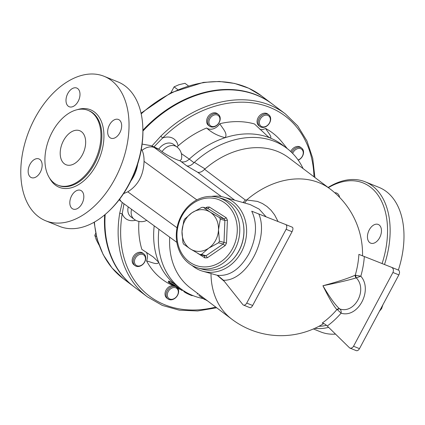 <?xml version="1.0" encoding="UTF-8"?>
<svg xmlns="http://www.w3.org/2000/svg" width="425" height="425" viewBox="0 0 425 425"><rect width="100%" height="100%" fill="white"/><g stroke="black" fill="none" stroke-linecap="round" stroke-linejoin="round"><path stroke-width="0.64" d="M328.371 187.653A76.086 48.004 112 0 1 377.836 194.9A76.086 48.004 112 0 1 382.091 263.58M326.512 325.337A76.086 48.004 112 0 1 318.931 326.31M314.771 328.35A77.918 49.162 -68 0 0 328.621 327.362M384.498 264.525A77.918 49.162 -68 0 0 365.208 181.81A77.918 49.162 -68 0 0 328.116 187.462M379.164 224.979A10.083 6.364 112 0 1 380.014 236.953A10.083 6.364 112 0 1 370.674 243.148A10.083 6.364 112 0 1 369.745 242.617A10.083 6.364 112 0 1 368.889 230.637A10.083 6.364 112 0 1 378.229 224.448A10.083 6.364 112 0 1 379.164 224.979M334.735 192.732A10.083 6.364 112 0 1 336.563 193.024A10.083 6.364 112 0 1 339.618 197.375M365.208 181.81L379.058 187.404A77.918 49.162 112 0 1 398.363 270.061A3.666 2.311 112 0 1 398.862 274.879L359.476 348.649A3.666 2.311 112 0 1 356.219 350.625L349.695 347.99C351.252 348.457 352.532 347.878 353.542 346.248L392.928 272.483C393.874 270.135 393.428 268.419 391.595 267.325L358.886 254.384A77.887 62.889 107.8 0 1 355.268 275.15C348.612 278.21 337.832 281.738 322.926 285.738C329.051 298.18 333.699 306.133 336.876 309.597A77.887 62.889 107.8 0 1 322.203 323.08C323.664 323.287 325.353 324.27 327.266 326.017L349.695 347.99M335.421 334.108A77.918 49.162 112 0 1 320.673 331.893L313.406 328.955M104.098 76.303L117.943 81.903A77.918 49.162 112 0 1 142.811 127.091A77.918 49.162 112 0 1 108.843 211.156A77.918 49.162 112 0 1 59.564 226.387L45.719 220.793A77.918 49.162 112 0 1 34.839 118.331A77.918 49.162 112 0 1 104.098 76.303A77.918 49.162 112 0 1 120.493 166.967A77.918 49.162 112 0 1 45.719 220.793M108.843 211.156L109.687 210.348A76.086 48.004 -68 0 0 142.858 128.26L142.811 127.091M82.36 154.859A18.333 11.565 112 0 1 66.061 164.746A18.333 11.565 112 0 1 62.204 143.416A18.333 11.565 112 0 1 79.799 130.751A18.333 11.565 112 0 1 82.36 154.859M52.19 132.106A40.333 25.447 112 0 1 88.039 110.351A40.333 25.447 112 0 1 96.523 157.282A40.333 25.447 112 0 1 57.821 185.146A40.333 25.447 112 0 1 52.19 132.106M78.179 101.309A10.083 6.364 112 0 1 69.217 106.749A10.083 6.364 112 0 1 67.097 95.019A10.083 6.364 112 0 1 76.771 88.049A10.083 6.364 112 0 1 78.179 101.309M109.953 137.647A10.083 6.364 112 0 1 109.098 125.667A10.083 6.364 112 0 1 118.437 119.478A10.083 6.364 112 0 1 120.562 131.208A10.083 6.364 112 0 1 110.882 138.173A10.083 6.364 112 0 1 109.953 137.647M71.634 195.787A10.083 6.364 112 0 1 80.596 190.347A10.083 6.364 112 0 1 82.721 202.082A10.083 6.364 112 0 1 73.042 209.047A10.083 6.364 112 0 1 71.634 195.787M39.865 159.449A10.083 6.364 112 0 1 40.715 171.429A10.083 6.364 112 0 1 31.376 177.618A10.083 6.364 112 0 1 29.256 165.888A10.083 6.364 112 0 1 38.93 158.923A10.083 6.364 112 0 1 39.865 159.449M379.424 311.286L381.602 308.619L382.877 304.821M380.981 308.369L381.602 308.619M208.08 208.622L224.156 218.912A23.832 20.368 105.7 0 1 224.889 220.453L224.002 242.447A23.832 20.368 105.7 0 1 223.146 244.046L206.051 255.733A23.832 20.368 105.7 0 1 204.462 255.797L204.595 255.855M225.133 245.613L223.146 244.046L218.562 242.76L208.638 248.216L201.466 254.442A23.832 20.368 105.7 0 1 199.877 254.506L204.462 255.797L204.85 257.863A25.665 21.935 -74.3 0 0 207.352 257.762L225.133 245.613A25.665 21.935 -74.3 0 0 226.488 243.079L227.407 220.203A25.665 21.935 -74.3 0 0 226.254 217.775L209.398 207.049A25.665 21.935 -74.3 0 0 206.89 207.15L206.906 208.308M203.363 207.315L210.093 212.086A21.085 18.015 -74.3 0 0 191.856 212.835L201.774 207.379A23.832 20.368 105.7 0 1 203.363 207.315L207.947 208.601L209.398 207.049M227.407 220.203L224.889 220.453L220.304 219.162L218.487 229.776A21.085 18.015 -74.3 0 0 210.093 212.086L219.571 217.627L224.156 218.912L226.254 217.775M199.877 254.506L190.4 248.965A21.085 18.015 -74.3 0 0 208.638 248.216A21.085 18.015 -74.3 0 0 218.487 229.776L219.417 241.156L226.488 243.079M201.466 254.442L206.051 255.733L207.352 257.762M219.417 241.156A23.832 20.368 105.7 0 1 218.562 242.76M219.571 217.627A23.832 20.368 105.7 0 1 220.304 219.162M232.523 248.614A34.834 29.766 105.7 0 1 180.333 250.766A34.834 29.766 105.7 0 1 208.51 197.992A34.834 29.766 105.7 0 1 232.523 248.614M182.006 231.274L183.823 220.665A23.832 20.368 105.7 0 1 184.678 219.061L191.856 212.835A21.085 18.015 -74.3 0 0 182.006 231.274A21.085 18.015 -74.3 0 0 190.4 248.965L183.669 244.2A23.832 20.368 105.7 0 1 182.941 242.659L182.006 231.274M234.775 249.725A36.667 31.333 -74.3 0 0 217.956 197.413A36.667 31.333 -74.3 0 0 177.873 224.241A36.667 31.333 -74.3 0 0 198.124 268.016A36.667 31.333 -74.3 0 0 234.775 249.725M217.956 197.413L222.078 198.571A36.667 31.333 105.7 0 1 238.903 250.883A36.667 31.333 105.7 0 1 202.247 269.174L198.124 268.016M290.721 151.539A7.331 5.61 -53 0 1 300.645 147.342L301.681 148.123A7.331 5.61 127 0 0 291.693 152.458M298.249 160.177A7.331 5.61 127 0 0 299.519 159.476A7.331 5.61 127 0 0 301.681 148.123M292.682 153.446A6.418 4.909 -53 0 1 301.707 149.297A6.418 4.909 -53 0 1 299.71 159.147A6.418 4.909 -53 0 1 298.09 159.954M259.978 126.538L258.942 125.757A7.331 5.61 -53 0 1 258.878 116.524A7.331 5.61 -53 0 1 267.771 114.049L268.807 114.83A7.331 5.61 127 0 0 259.914 117.305A7.331 5.61 127 0 0 259.978 126.538A7.331 5.61 127 0 0 269.668 122.814A7.331 5.61 127 0 0 268.807 114.83M269.477 122.905A6.418 4.909 -53 0 1 259.962 124.966A6.418 4.909 -53 0 1 265.152 115.244A6.418 4.909 -53 0 1 269.477 122.905M209.525 126.167L208.484 125.386A7.331 5.61 -53 0 1 208.425 116.152A7.331 5.61 -53 0 1 217.318 113.677L218.354 114.458A7.331 5.61 127 0 0 209.461 116.933A7.331 5.61 127 0 0 209.525 126.167A7.331 5.61 127 0 0 216.516 125.577A7.331 5.61 127 0 0 220.219 118.267A7.331 5.61 127 0 0 218.354 114.458M219.906 118.878A6.418 4.909 -53 0 1 211.91 126.443A6.418 4.909 -53 0 1 211.411 116.678A6.418 4.909 -53 0 1 219.906 118.878M135.054 265.63L134.018 264.849A7.331 5.61 -53 0 1 136.181 253.502A7.331 5.61 -53 0 1 142.848 253.141L143.889 253.922A7.331 5.61 127 0 0 137.217 254.283A7.331 5.61 127 0 0 135.054 265.63A7.331 5.61 127 0 0 143.947 263.155A7.331 5.61 127 0 0 143.889 253.922M137.971 255.324A6.418 4.909 -53 0 1 145.377 259.553A6.418 4.909 -53 0 1 136.478 265.519A6.418 4.909 -53 0 1 137.971 255.324M188.307 85.813L184.976 83.305L179.031 84.692L174.096 86.849L170.866 92.788M95.694 233.325L94.807 235.349L96.252 239.727L99.02 245.097M177.783 89.627L174.096 86.849M96.438 236.582L94.807 235.349M168.199 291.566A6.418 4.909 -53 0 1 177.719 289.499A6.418 4.909 -53 0 1 172.529 299.221A6.418 4.909 -53 0 1 168.199 291.566M176.354 286.912L176.763 287.22A7.331 5.61 127 0 0 176.763 287.22A7.331 5.61 127 0 0 167.067 290.944A7.331 5.61 127 0 0 167.928 298.929A7.331 5.61 127 0 0 176.115 297.288A7.331 5.61 127 0 0 177.884 288.474M167.928 298.929L166.892 298.148A7.331 5.61 -53 0 1 166.032 290.158A7.331 5.61 -53 0 1 173.219 285.542M104.662 214.896A114.585 87.646 127 0 0 133.721 286.556A114.585 87.646 127 0 0 133.96 286.737M271.947 103.769A114.585 87.646 127 0 0 271.713 103.594A114.585 87.646 127 0 0 142.912 130.199M217.138 275.262L224.395 281.446M278.072 221.553L274.577 214.832L271.092 210.311L267.001 206.508L262.4 203.511L257.417 201.407L246.659 199.984A81.584 62.406 -53 0 1 330.098 188.955L288.671 157.718A81.584 62.406 -53 0 0 205.02 168.927L194.352 162.35L193.986 162.717L189.29 159.115A88.002 67.315 -53 0 1 225.16 137.679A88.002 67.315 -53 0 1 270.215 138.013A88.002 67.315 -53 0 1 282.104 144.728L286.822 148.282A88.002 67.315 -53 0 1 303.099 168.597M323.781 323.542A81.584 81.584 0 0 1 231.848 319.228A81.584 62.406 -53 0 1 211.002 273.535M314.909 177.501L312.742 158.339L306.94 140.925L297.707 125.917L285.382 113.905A114.585 87.646 127 0 0 160.809 136.175L162.642 137.998A112.752 86.243 -53 0 1 261.083 104.55A112.752 86.243 -53 0 1 313.985 176.805M160.809 136.175L151.842 146.067M162.068 151.629A11.916 9.116 -53 0 1 176.975 146.976A11.916 11.916 0 0 1 181.321 159.524L179.828 160.698A11.804 1.53 -151.9 0 1 162.068 151.629L158.764 149.148L153.983 146.869L162.642 137.998A16.501 12.623 127 0 1 178.08 145.903A91.667 70.12 -53 0 1 206.63 127.999A10.54 8.064 127 0 0 219.821 123.707A91.667 70.12 -53 0 1 254.453 123.962L268.021 136.622L270.215 138.013C272.579 137.317 267.75 132.037 265.529 128.435A91.667 70.12 -53 0 1 282.158 142.269L287.268 148.623M153.983 146.869L150.843 145.637A32.082 21.5 -68.7 0 1 154.158 147.464L159.104 149.393M260.058 129.551A10.54 8.064 127 0 0 265.529 128.435M215.735 307.078A112.752 86.243 -53 0 1 122.23 213.674A1.833 0.664 -170.4 0 1 119.744 213.084A114.585 87.646 127 0 0 147.395 296.868L162.329 305.416L179.297 310.17L197.636 310.962L216.66 307.774M135.649 220.224A16.501 12.623 127 0 1 122.23 213.674L123.983 203.766M122.23 202.486L119.744 213.084M285.382 113.905L272.186 103.95A114.585 87.646 127 0 0 142.928 131.049M105.188 214.455A114.585 87.646 127 0 0 134.194 286.912L147.395 296.868M204.685 299.343L207.278 300.703M198.836 295.481L204.568 299.513L204.951 298.945M231.848 319.228L197.752 293.489L197.189 294.212M178.293 288.022L176.529 287.698L176.912 286.981M176.954 287.013L176.587 287.698L180.221 289.441M182.049 290.546L174.33 285.005L168.268 281.855L168.714 281.015L169.708 281.355L174.707 284.134L180.843 288.798A88.002 67.315 -53 0 1 158.923 229.282M177.809 287.656L175.615 286.004A88.915 68.016 -53 0 1 174.33 285.005M169.74 281.377L169.293 282.216C167.737 281.6 168.087 282.025 170.34 283.475L176.12 286.535M193.136 295.678L191.68 295.561A88.915 68.016 -53 0 1 186.192 293.085C183.956 291.747 183.329 291.274 184.307 291.662M203.219 298.616L201.599 298.249M146.227 252.115A10.54 8.064 -53 0 1 146.567 260.902A91.667 70.12 -53 0 0 169.129 283.757L176.837 287.125M194.352 162.35A88.002 67.315 -53 0 1 286.822 148.282M203.155 298.568A88.002 67.315 -53 0 1 180.843 288.798M174.707 284.134A88.002 67.315 -53 0 1 158.658 262.225A88.002 67.315 -53 0 1 154.195 225.834M146.567 260.902C151.056 261.97 157.5 265.455 158.658 262.225L153.197 256.928L141.833 249.358A91.667 70.12 -53 0 1 138.922 221.425M178.08 145.903L177.06 147.039M189.29 159.115L181.353 153.584M219.821 123.707C222.397 128.361 228.034 133.349 225.16 137.679C217.828 135.883 211.65 132.653 206.63 127.999M179.828 160.698L181.193 161.633C183.812 162.467 186.501 161.643 189.252 159.152M355.906 275.315L355.268 275.15A2.752 2.545 -108.3 0 0 356.161 277.902L360.825 276.197L355.906 275.315A2.752 2.109 -75.9 0 0 356.341 277.923C367.816 289.749 354.763 314.197 339.777 308.938A2.752 2.146 -66.3 0 0 337.508 309.767L341.084 313.177C341.36 311.174 340.924 309.761 339.777 308.938L339.628 308.869A2.752 2.651 -55.7 0 0 336.876 309.597L337.508 309.767M339.628 308.869C335.431 305.208 329.864 297.5 322.926 285.738C337.753 282.721 348.829 280.107 356.161 277.902M391.611 267.336L398.337 270.05A3.666 2.311 112 0 1 398.353 270.061L391.595 267.325M243.174 202.592L245.305 200L246.659 199.984A11.002 5.87 -92.6 0 1 244.46 202.953M192.068 265.482A38.5 32.9 -74.3 0 0 202.874 271.251A38.5 32.9 -74.3 0 0 241.363 252.046A38.5 32.9 -74.3 0 0 223.693 197.12L250.091 204.537L259.123 209.089L266.172 216.893M217.515 275.294L223.454 280.266L242.824 304.576A3.666 2.311 -68 0 0 243.467 305.065A3.666 2.311 -68 0 0 246.723 303.089L286.11 229.319A3.666 2.311 -68 0 0 285.6 224.501A3.666 2.311 -68 0 0 285.584 224.496L251.738 211.204C257.592 223.709 256.599 238.016 248.758 254.123C239.838 269.408 229.426 276.462 217.515 275.294M285.616 224.506L292.358 227.232C293.218 227.928 293.117 229.42 292.044 231.721L252.657 305.485C251.706 307.137 250.814 307.875 249.99 307.7L243.467 305.065M223.693 197.12A38.5 32.9 -74.3 0 0 211.469 196.424M181.193 161.633L186.798 165.862C188.982 166.414 191.377 165.367 193.986 162.717M186.798 165.862L197.652 172.247C199.75 172.784 202.072 171.806 204.616 169.309L205.02 168.927M197.737 293.505L190.421 287.985A81.584 62.406 -53 0 1 169.718 237.166M123.553 193.646L127.787 191.829C138.167 185.295 143.592 175.137 144.054 161.362C144.117 156.878 143.459 153.207 142.072 150.349L141.35 149.212M231.45 260.812A36.21 30.94 -74.3 0 0 239.025 250.798A36.21 30.94 -74.3 0 0 242.654 220.92M88.039 110.351L88.963 110.728A40.333 25.447 112 0 1 97.447 157.654A40.333 25.447 112 0 1 58.74 185.518L57.821 185.146M49.645 178.218A41.799 26.377 -68 0 0 99.36 158.429A41.799 26.377 -68 0 0 77.35 109.661M141.19 113.868A114.585 87.646 -53 0 1 261.343 95.768L248.742 88.235L234.605 83.427L219.343 81.467L203.373 82.402L171.036 92.703L141.036 113.172M133.721 286.556L123.351 278.736A114.585 87.646 -53 0 1 94.398 222.084M197.434 253.146L204.85 257.863M206.89 207.15L205.695 207.968M177.82 287.667L178.261 286.848M186.192 293.085L186.501 292.512M191.68 295.561L191.893 295.168M131.575 209.312A11.916 9.116 127 0 0 134.178 219.273L130.879 216.787A11.916 9.116 -53 0 1 128.26 206.89M158.764 149.148A11.916 9.116 -53 0 1 173.671 144.484L176.975 146.976M221.425 196.584L154.158 147.464A14.668 10.721 -53.9 0 0 142.072 150.349M197.652 172.247L234.749 200.228M327.266 326.017A81.387 65.716 -72.2 0 0 341.084 313.177C357.972 318.522 373.15 290.1 360.825 276.197A81.387 65.716 -72.2 0 0 364.342 256.572M398.862 274.879L392.928 272.483M359.476 348.649L353.542 346.248M223.454 280.266C246.659 281.191 269.413 238.574 258.83 214.014M246.723 303.089L252.657 305.485M286.11 229.319L292.044 231.721M243.753 202.061A9.164 7.012 -53 0 1 242.771 202.481M245.305 200L204.616 169.309M177.034 227.795L127.787 191.829M119.664 199.118A14.668 10.721 126.1 0 0 122.389 202.603L119.17 199.761M144.054 161.362L196.839 199.909M137.695 164.029A25.665 16.192 112 0 1 130.826 181.034M123.351 278.736L111.998 267.931L103.169 254.617L97.139 239.232L94.074 222.264M271.713 103.594L261.343 95.768M362.536 255.855A81.584 81.584 0 0 0 330.098 188.955M182.118 290.636L182.468 289.978M183.69 291.407L183.929 290.955M134.178 219.273A11.916 11.916 0 0 0 146.742 220.389M218.094 275.527L202.874 271.251M285.6 224.501L292.358 227.232M176.837 242.367L122.389 202.603M142.131 144.091L150.843 145.637"/></g></svg>
